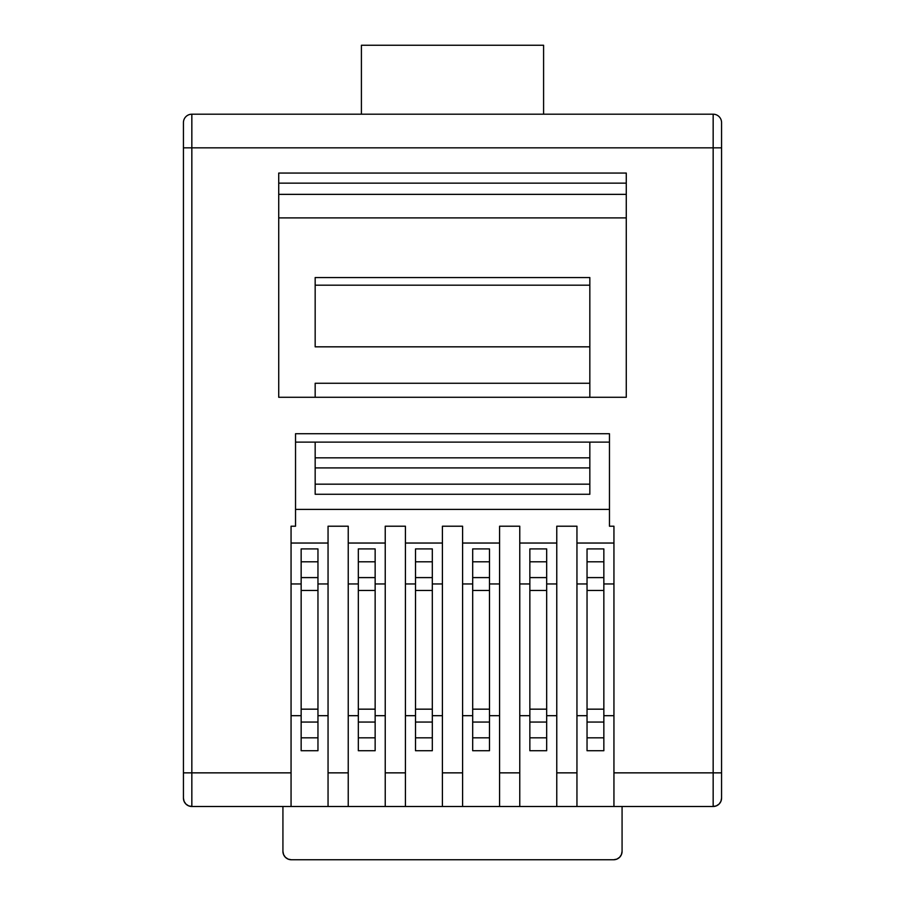 <?xml version="1.0" encoding="UTF-8"?>
<svg xmlns="http://www.w3.org/2000/svg" width="905" height="905" viewBox="0 0 905 905"><rect width="100%" height="100%" fill="white"/><g stroke="black" fill="none" stroke-linecap="round" stroke-linejoin="round"><path stroke-width="1.36" d="M295.539 442.126L609.461 442.126L295.539 442.126M721.568 798.086L721.568 147.832L713.163 147.832L713.163 772.859L613.941 772.859L613.941 526.212L609.461 526.212L609.461 433.721L295.539 433.721L295.539 526.212L291.059 526.212L291.059 772.859L191.837 772.859L191.837 147.832L713.163 147.832L713.163 114.2L191.837 114.2L191.837 147.832L713.163 147.832L713.163 772.859L613.941 772.859L613.941 806.491L713.163 806.491L713.163 772.859L713.163 806.491L716.375 805.857L719.113 804.036L720.934 801.31L721.568 798.086L721.568 122.605A8.405 8.405 0 0 0 713.163 114.2L191.837 114.2A8.405 8.405 0 0 0 183.432 122.605L183.432 147.832L183.432 122.605A8.405 8.405 0 0 1 191.837 114.2L191.837 147.832L183.432 147.832L183.432 772.859L183.432 147.832L191.837 147.832L191.837 806.491L291.059 806.491L291.059 772.859L183.432 772.859L183.432 798.086L184.066 801.31L185.887 804.036L188.625 805.857L191.837 806.491L348.233 806.491L348.233 772.859L328.051 772.859L328.051 526.212L348.233 526.212L348.233 772.859L328.051 772.859L328.051 806.491L405.417 806.491L405.417 772.859L385.236 772.859L385.236 526.212L405.417 526.212L405.417 772.859L385.236 772.859L385.236 806.491L462.591 806.491L462.591 772.859L442.409 772.859L442.409 526.212L462.591 526.212L462.591 772.859L442.409 772.859L442.409 806.491L519.764 806.491L519.764 772.859L499.583 772.859L499.583 526.212L519.764 526.212L519.764 772.859L499.583 772.859L499.583 806.491L576.949 806.491L576.949 772.859L556.767 772.859L556.767 526.212L576.949 526.212L576.949 772.859L556.767 772.859L556.767 806.491L713.163 806.491A8.405 8.405 0 0 0 721.568 798.086A8.405 8.405 0 0 1 713.163 806.491M278.729 397.284L626.271 397.284L626.271 173.059L278.729 173.059L278.729 397.284L626.271 397.284L626.271 173.059L278.729 173.059L278.729 397.284M278.729 217.901L626.271 217.901L278.729 217.901M295.539 433.721L609.461 433.721L609.461 526.212L613.941 526.212L613.941 806.491L576.949 806.491L576.949 526.212L556.767 526.212L556.767 806.491L519.764 806.491L519.764 526.212L499.583 526.212L499.583 806.491L462.591 806.491L462.591 526.212L442.409 526.212L442.409 806.491L405.417 806.491L405.417 526.212L385.236 526.212L385.236 806.491L348.233 806.491L348.233 526.212L328.051 526.212L328.051 806.491L291.059 806.491L291.059 526.212L295.539 526.212L295.539 436.934M183.432 798.086L183.432 772.859L191.837 772.859L191.837 806.491A8.405 8.405 0 0 1 183.432 798.086A8.405 8.405 0 0 0 191.837 806.491M622.074 806.491L622.074 851.345L621.43 854.558L619.608 857.284L616.882 859.105L613.658 859.75L291.342 859.75L288.118 859.105L285.392 857.284L283.57 854.558L282.926 851.345L282.926 806.491L282.926 851.345A8.405 8.405 0 0 0 291.342 859.75L613.658 859.75A8.405 8.405 0 0 0 622.074 851.345L622.074 806.491M543.588 45.25L361.412 45.25L543.588 45.25L543.588 114.2L543.588 45.25M361.412 114.2L361.412 45.25L361.412 114.2M291.059 543.034L328.051 543.034L291.059 543.034M609.461 509.402L295.539 509.402L609.461 509.402M576.949 543.034L613.941 543.034L576.949 543.034M519.764 543.034L556.767 543.034L519.764 543.034M462.591 543.034L499.583 543.034L462.591 543.034M405.417 543.034L442.409 543.034L405.417 543.034M348.233 543.034L385.236 543.034L348.233 543.034M328.051 583.951L317.96 583.951L328.051 583.951M301.15 583.951L291.059 583.951L301.15 583.951M328.051 715.685L317.96 715.685L328.051 715.685M301.15 715.685L291.059 715.685L301.15 715.685M613.941 583.951L603.85 583.951L613.941 583.951M587.04 583.951L576.949 583.951L587.04 583.951M613.941 715.685L603.85 715.685L613.941 715.685M587.04 715.685L576.949 715.685L587.04 715.685M556.767 583.951L546.677 583.951L556.767 583.951M529.855 583.951L519.764 583.951L529.855 583.951M556.767 715.685L546.677 715.685L556.767 715.685M529.855 715.685L519.764 715.685L529.855 715.685M499.583 583.951L489.492 583.951L499.583 583.951M472.682 583.951L462.591 583.951L472.682 583.951M499.583 715.685L489.492 715.685L499.583 715.685M472.682 715.685L462.591 715.685L472.682 715.685M442.409 583.951L432.319 583.951L442.409 583.951M415.508 583.951L405.417 583.951L415.508 583.951M442.409 715.685L432.319 715.685L442.409 715.685M415.508 715.685L405.417 715.685L415.508 715.685M385.236 583.951L375.145 583.951L385.236 583.951M358.323 583.951L348.233 583.951L358.323 583.951M385.236 715.685L375.145 715.685L385.236 715.685M358.323 715.685L348.233 715.685L358.323 715.685M609.461 433.721L609.461 436.934M626.271 183.149L278.729 183.149L626.271 183.149M626.271 194.36L278.729 194.36L626.271 194.36M589.834 442.126L589.834 457.828L315.166 457.828L315.166 442.126L315.166 457.828L589.834 457.828L589.834 467.908L315.166 467.908L315.166 457.828L315.166 484.175L589.834 484.175L589.834 467.908L315.166 467.908L315.166 484.175L589.834 484.175L589.834 494.266L315.166 494.266L315.166 484.175L315.166 494.266L589.834 494.266L589.834 442.126M589.834 277.62L589.834 397.284L589.834 383.268L315.166 383.268L315.166 397.284L315.166 383.268L589.834 383.268L589.834 346.83L315.166 346.83L315.166 285.177L315.166 346.83L589.834 346.83L589.834 277.564L315.166 277.564L315.166 285.177L589.834 285.177L315.166 285.177L315.166 277.62M721.568 772.859L713.163 772.859L721.568 772.859M713.163 147.832L721.568 147.832L721.568 122.605A8.405 8.405 0 0 0 713.163 114.2L713.163 147.832M317.96 709.169L301.15 709.169L301.15 722.054L317.96 722.054L317.96 709.169L301.15 709.169L301.15 590.467L317.96 590.467L317.96 577.594L301.15 577.594L301.15 548.916L317.96 548.916L301.15 548.916L301.15 561.801L317.96 561.801L301.15 561.801L301.15 590.467L317.96 590.467L317.96 737.835L301.15 737.835L301.15 722.054L317.96 722.054L317.96 750.72L301.15 750.72L301.15 737.835L317.96 737.835L317.96 750.72L301.15 750.72L301.15 577.594L317.96 577.594L317.96 709.169M317.96 548.916L317.96 577.594L317.96 548.916M375.145 709.169L358.323 709.169L358.323 722.054L375.145 722.054L375.145 709.169L358.323 709.169L358.323 590.467L375.145 590.467L375.145 577.594L358.323 577.594L358.323 548.916L375.145 548.916L358.323 548.916L358.323 561.801L375.145 561.801L358.323 561.801L358.323 590.467L375.145 590.467L375.145 737.835L358.323 737.835L358.323 722.054L375.145 722.054L375.145 750.72L358.323 750.72L358.323 737.835L375.145 737.835L375.145 750.72L358.323 750.72L358.323 577.594L375.145 577.594L375.145 709.169M375.145 548.916L375.145 577.594L375.145 548.916M432.319 709.169L415.508 709.169L415.508 722.054L432.319 722.054L432.319 709.169L415.508 709.169L415.508 590.467L432.319 590.467L432.319 577.594L415.508 577.594L415.508 548.916L432.319 548.916L415.508 548.916L415.508 561.801L432.319 561.801L415.508 561.801L415.508 590.467L432.319 590.467L432.319 737.835L415.508 737.835L415.508 722.054L432.319 722.054L432.319 750.72L415.508 750.72L415.508 737.835L432.319 737.835L432.319 750.72L415.508 750.72L415.508 577.594L432.319 577.594L432.319 709.169M432.319 548.916L432.319 577.594L432.319 548.916M489.492 709.169L472.682 709.169L472.682 722.054L489.492 722.054L489.492 709.169L472.682 709.169L472.682 590.467L489.492 590.467L489.492 577.594L472.682 577.594L472.682 548.916L489.492 548.916L472.682 548.916L472.682 561.801L489.492 561.801L472.682 561.801L472.682 590.467L489.492 590.467L489.492 737.835L472.682 737.835L472.682 722.054L489.492 722.054L489.492 750.72L472.682 750.72L472.682 737.835L489.492 737.835L489.492 750.72L472.682 750.72L472.682 577.594L489.492 577.594L489.492 709.169M489.492 548.916L489.492 577.594L489.492 548.916M546.677 709.169L529.855 709.169L529.855 722.054L546.677 722.054L546.677 709.169L529.855 709.169L529.855 590.467L546.677 590.467L546.677 577.594L529.855 577.594L529.855 548.916L546.677 548.916L529.855 548.916L529.855 561.801L546.677 561.801L529.855 561.801L529.855 590.467L546.677 590.467L546.677 737.835L529.855 737.835L529.855 722.054L546.677 722.054L546.677 750.72L529.855 750.72L529.855 737.835L546.677 737.835L546.677 750.72L529.855 750.72L529.855 577.594L546.677 577.594L546.677 709.169M546.677 548.916L546.677 577.594L546.677 548.916M603.85 709.169L587.04 709.169L587.04 722.054L603.85 722.054L603.85 709.169L587.04 709.169L587.04 590.467L603.85 590.467L603.85 577.594L587.04 577.594L587.04 548.916L603.85 548.916L587.04 548.916L587.04 561.801L603.85 561.801L587.04 561.801L587.04 590.467L603.85 590.467L603.85 737.835L587.04 737.835L587.04 722.054L603.85 722.054L603.85 750.72L587.04 750.72L587.04 737.835L603.85 737.835L603.85 750.72L587.04 750.72L587.04 577.594L603.85 577.594L603.85 709.169M603.85 548.916L603.85 577.594L603.85 548.916"/></g></svg>
